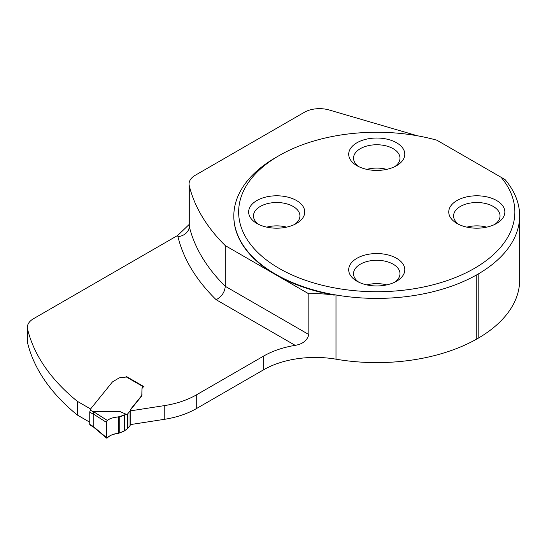 <?xml version="1.0" encoding="UTF-8"?>
<svg xmlns="http://www.w3.org/2000/svg" width="547" height="547" viewBox="0 0 547 547"><rect width="100%" height="100%" fill="white"/><g stroke="black" fill="none" stroke-linecap="round" stroke-linejoin="round"><path stroke-width="0.82" d="M189.057 224.728L189.057 224.68A21.442 12.376 0 0 0 189.269 226.396A283.722 163.806 0 0 0 225.275 286.307L225.275 245.61L308.829 293.848L308.829 334.552C307.257 340.494 302.703 344.097 295.182 345.348A72.895 42.085 0 0 0 263.661 356.056L263.661 369.765A72.895 42.085 -0 0 1 335.995 359.188A142.897 82.501 180 0 0 476.779 339.031L478.803 337.861A142.897 82.501 180 0 0 519.65 280.112L519.65 215.901A142.897 82.501 180 0 1 478.803 273.65L476.779 274.813A142.897 82.501 180 0 1 335.995 294.97L334.21 294.71A142.931 82.522 180 0 1 233.822 215.928A142.931 82.522 180 0 1 275.688 157.577L279.093 155.608A138.111 79.739 180 0 1 436.862 140.203L505.052 179.566A142.897 82.501 180 0 1 519.65 215.901M225.275 245.61A283.722 163.806 180 0 1 189.269 185.7A21.442 12.376 180 0 1 189.057 183.977A21.442 12.376 180 0 1 195.341 175.225L304.351 112.285A21.442 12.376 180 0 1 329.198 109.995L417.47 135.8M308.829 293.848A72.895 42.085 180 0 1 334.21 295.148A142.931 82.522 180 0 1 275.688 274.717A142.931 82.522 180 0 1 233.822 216.366A142.931 82.522 180 0 1 233.822 216.147M189.057 224.564L177.713 235.436L33.627 318.627A21.442 12.376 0 0 0 27.35 327.38L27.35 341.089A21.442 12.376 -0 0 0 27.555 342.805A283.722 163.806 -0 0 0 77.366 415.05L89.756 422.209M130.186 424.622L164.23 419.358A71.466 41.257 -0 0 0 196.264 408.677L263.661 369.765M90.624 408.992L77.366 401.341L77.366 415.05M27.35 327.38A21.442 12.376 0 0 0 27.555 329.096A283.722 163.806 0 0 0 77.366 401.341M143.923 386.647A1.429 0.827 120 0 0 143.847 386.592A1.429 0.827 120 0 0 143.642 386.531L126.904 376.808M143.642 386.811A5.716 3.303 0 0 0 141.967 389.129M141.967 394.49L141.817 395.604A7.145 4.123 0 0 1 141.297 396.5L130.425 409.963A2.858 1.648 0 0 0 130.179 410.441A2.858 1.648 180 0 1 130.152 410.223A2.858 1.648 180 0 1 130.425 409.525L141.297 396.062A7.145 4.123 0 0 0 141.817 395.166L141.967 388.705A5.716 3.303 180 0 1 143.17 386.681L126.104 376.828A3.576 2.065 0 0 1 123.075 377.416A5.361 3.097 180 0 0 118.528 378.292L112.573 381.854A7.145 4.123 180 0 0 112.087 382.36L90.686 408.855A0.718 0.41 180 0 0 90.645 409.135L90.816 409.498A2.147 1.238 0 0 1 90.884 409.819A2.147 1.238 0 0 1 90.679 410.353L90.262 410.852A1.429 0.827 120 0 0 89.756 412.151L89.756 424.404A1.429 0.827 120 0 0 90.05 425.06A1.429 0.827 120 0 0 90.262 425.122M130.186 410.906L164.23 405.642A71.466 41.257 0 0 0 196.264 394.961L263.661 356.056M308.829 334.552L225.275 286.307C224.721 292.235 221.679 296.706 216.154 299.715L295.182 345.348M334.21 295.148L334.21 294.71M501.093 177.283A138.111 79.739 180 0 1 450.345 279.462A138.111 79.739 180 0 1 268.823 261.733A138.111 79.739 180 0 1 279.093 155.608M296.536 200.537A28.047 16.198 0 0 0 256.864 200.537A28.047 16.198 0 0 0 256.864 223.443L256.864 223.443A28.047 16.198 0 0 0 296.536 223.443A28.047 16.198 0 0 0 296.536 200.537M396.589 258.3A28.047 16.198 180 0 1 396.589 281.206A28.047 16.198 180 0 1 356.917 281.206L356.917 281.206A28.047 16.198 180 0 1 356.917 258.3A28.047 16.198 180 0 1 396.589 258.3M396.589 142.774A28.047 16.198 180 0 1 396.589 165.673A28.047 16.198 180 0 1 356.917 165.673L356.917 165.673A28.047 16.198 180 0 1 356.917 142.774A28.047 16.198 180 0 1 396.589 142.774M496.642 200.537A28.047 16.198 0 0 0 456.971 200.537A28.047 16.198 0 0 0 456.971 223.443L456.971 223.443A28.047 16.198 0 0 0 496.642 223.443A28.047 16.198 0 0 0 496.642 200.537M366.846 169.372A23.227 13.408 180 0 1 386.661 169.372M358.784 166.657A23.227 13.408 180 0 1 353.526 158.165A23.227 13.408 180 0 1 376.753 144.75A23.227 13.408 180 0 1 399.98 158.165A23.227 13.408 180 0 1 394.722 166.657M466.899 227.142A23.227 13.408 180 0 1 486.714 227.142M458.837 224.427A23.227 13.408 180 0 1 453.579 215.928A23.227 13.408 180 0 1 476.806 202.52A23.227 13.408 180 0 1 500.033 215.928A23.227 13.408 180 0 1 494.775 224.427M366.846 284.905A23.227 13.408 180 0 1 386.661 284.905M358.784 282.19A23.227 13.408 180 0 1 353.526 273.691A23.227 13.408 180 0 1 376.753 260.283A23.227 13.408 180 0 1 399.98 273.691A23.227 13.408 180 0 1 394.722 282.19M266.792 227.142A23.227 13.408 180 0 1 286.607 227.142M258.731 224.427A23.227 13.408 180 0 1 253.473 215.928A23.227 13.408 180 0 1 276.7 202.52A23.227 13.408 180 0 1 299.927 215.928A23.227 13.408 180 0 1 294.669 224.427M505.052 179.566L504.245 179.101M478.803 273.65L478.803 337.861M476.779 274.813L476.779 339.031M126.624 414.462L119.834 411.501L126.624 414.462L127.574 413.908A1.429 0.827 0 0 0 127.861 413.676L130.07 410.941A1.429 0.827 0 0 0 130.2 410.592A1.429 0.827 0 0 0 130.186 410.469M119.834 411.501L93.277 411.515L93.763 414.469L93.763 426.722L93.195 426.393M130.186 410.715L130.186 425.06A1.429 0.827 180 0 1 130.2 425.183A1.429 0.827 180 0 1 130.07 425.532L127.861 428.26A1.429 0.827 180 0 1 127.574 428.499L124.388 430.913L124.388 415.139C118.795 418.004 109.126 416.356 106.419 422.072L106.398 437.532L107.144 438.065C110.692 433.477 119.178 434.065 124.388 430.913L118.583 433.313C113.755 433.703 110.002 435.248 107.321 437.935L106.398 437.532L106.597 438.113M143.642 386.531L143.17 386.681M143.847 386.592L126.822 376.76A1.429 0.827 120 0 0 126.104 376.828M125.919 414.394L118.583 416.951C113.79 417.238 110.036 418.4 107.321 420.438L106.398 422.332L106.398 437.532L93.694 426.831M107.321 420.438L93.277 411.515M106.398 422.332L93.694 414.257M141.817 395.166L141.817 395.604M177.713 235.436A32.875 18.981 0 0 0 177.939 236.646A295.154 170.404 0 0 0 216.154 299.715M196.264 394.961L196.264 408.677M164.23 419.358L164.23 405.642M335.995 294.97L335.995 359.188M27.555 329.096L27.555 342.805M177.939 236.646A11.432 9.244 166.4 0 0 189.269 226.396L189.269 185.7M90.679 410.353L93.195 411.802M93.763 414.469L89.756 412.151M89.756 424.404L93.763 426.722M90.816 410.141L90.816 409.498M90.645 410.394L90.645 409.135M127.574 413.908L127.574 428.499M127.861 413.676L127.861 428.26M130.07 410.941L130.07 425.532M130.425 409.525L130.425 409.963M141.297 396.062L141.297 396.5M118.583 416.951L118.583 433.313M119.738 416.759L119.738 433.053M124.388 415.139L124.388 430.913M124.572 415.064L124.572 430.81M233.822 216.366L233.822 215.928M189.057 224.68L189.057 183.977M93.4 426.995L90.05 425.06M106.556 438.079L93.25 426.872M90.624 410.421L90.624 409.026M130.2 425.183L130.2 410.592"/></g></svg>
